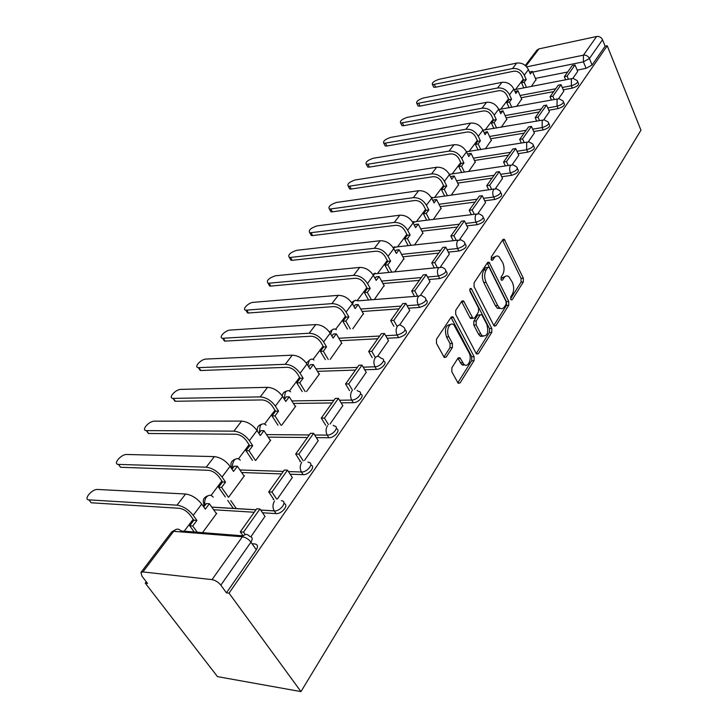 <?xml version="1.0" encoding="UTF-8"?>
<svg xmlns="http://www.w3.org/2000/svg" width="728" height="728" viewBox="0 0 728 728"><rect width="100%" height="100%" fill="white"/><g stroke="black" fill="none" stroke-linecap="round" stroke-linejoin="round"><path stroke-width="1.09" d="M510.792 299.363L511.211 299.909L512.248 299.645L523.332 281.964L523.359 278.242L504.249 239.248L502.839 239.594L491.236 257.02L491.673 260.305L492.729 260.06L494.248 257.776C495.622 255.865 497.197 255.492 498.971 256.638L502.702 262.599C504.522 267.067 504.486 271.116 502.602 274.756L501.11 277.059L501.091 279.725L501.528 280.289L502.584 280.034L504.067 277.732C505.432 275.785 506.997 275.393 508.772 276.558L512.357 282.337C514.141 286.732 514.114 290.745 512.266 294.403L510.81 296.715L510.792 299.363M451.897 367.704L451.842 371.79L458.167 383.274L460.087 382.901L474.055 360.615L474.101 356.629L452.998 316.826L451.169 317.162L436.509 339.184L436.445 343.316L444.226 357.457L446.182 357.111L452.397 347.547L452.443 343.479L448.903 336.827C445.418 330.849 449.749 320.902 453.99 325.016L469.005 352.652C472.399 358.522 468.104 368.541 463.936 364.346L459.905 357.748L458.03 358.112L451.897 367.704M300.964 691.6L229.047 593.156L607.234 45.764L640.959 130.203L300.964 691.6L217.49 676.63L145.254 583.137L146.282 581.763M493.739 325.371L494.294 326.099L495.914 325.716L508.717 305.287L508.745 301.492L489.061 262.226L487.533 262.581L474.11 282.728L474.065 286.659L493.739 325.371M491.764 332.35L478.396 353.681L476.631 354.063L476.13 353.399L455.683 314.35L455.728 310.319L461.789 301.228L463.527 300.882L472.918 318.327L474.638 317.972L478.496 312.003L478.542 308.071L470.07 291.509C469.515 289.28 469.915 288.279 471.271 288.497L491.8 328.464L491.764 332.35L489.425 332.478L476.203 353.526M252.061 543.725L254.909 543.962C257.776 544.544 258.24 546.482 256.292 549.776L250.96 542.142L220.839 585.175C218.318 582.127 215.379 580.271 212.039 579.625L142.916 571.926L140.941 572.454L141.933 576.139L147.556 583.419L145.254 583.137M523.223 79.243L515.515 89.517M508.499 98.872L500.6 109.4M493.202 119.265L485.103 130.066M477.295 140.468L468.978 151.551M460.751 162.526L452.206 173.919M443.516 185.494L434.734 197.206M425.561 209.437L416.525 221.485M406.825 234.416L397.552 246.783M387.269 260.488L377.823 273.082M366.83 287.733L357.211 300.564M345.454 316.234L335.654 329.302M323.068 346.082L313.076 359.404M299.599 377.368L289.407 390.954M274.966 410.21L264.573 424.06M249.085 444.717L238.484 458.84M221.858 481.017L211.038 495.431M204.086 504.713L203.094 506.024M193.175 519.255L184.202 531.212M229.047 593.156L226.453 592.847L220.839 585.175M607.234 45.764L605.123 46.21L592.082 65.02L586.095 68.35L577.158 70.125M567.649 71.999L535.435 78.387M526.672 66.849L583.419 55.173L596.641 36.5L538.938 48.885L525.925 66.075M596.641 36.5C599.308 36.2 601.273 37.292 602.538 39.767L589.425 58.513L583.419 61.844L532.696 72.099M605.123 46.21L602.538 39.767M525.298 65.511L537.018 50.05L538.938 48.885M558.658 98.571L563.818 91.146M516.616 106.452L521.648 99.063M543.834 119.674L549.403 111.666M501.283 127.254L506.77 119.237M528.401 141.651L534.398 133.015M485.33 148.903L491.309 140.204M512.321 164.546L518.782 155.246M468.723 171.435L475.229 162.007M495.55 188.425L502.511 178.396M451.424 194.913L458.485 184.703M478.041 213.34L485.549 202.548M433.378 219.392L441.05 208.345M459.75 239.385L467.831 227.755M414.541 244.945L422.868 232.996M440.622 266.612L449.331 254.081M394.867 271.644L403.894 258.713M420.602 295.122L429.984 281.618M374.292 299.554L384.084 285.585M399.617 324.997L409.728 310.447M352.762 328.774L363.363 313.668M377.595 356.338L388.497 340.659M330.194 359.386L341.678 343.061M354.463 389.271L366.22 372.345M306.534 391.5L319.546 373.837L318.964 373.855M330.139 423.896L342.824 405.642M281.691 425.207L295.741 406.142L295.14 406.151M304.522 460.369L318.218 440.649M255.728 460.424L270.734 440.076L270.115 440.067M277.505 498.826L292.31 477.513M228.656 497.16L244.444 475.739L243.816 475.712M250.905 536.7L264.983 516.38M202.502 532.659L216.771 513.285L216.116 513.24M283.975 503.539C289.334 504.622 281.918 514.168 276.103 513.604L262.517 512.767M254.236 512.257L213.65 509.746M310.829 465.137C315.998 466.157 308.836 475.111 303.166 474.665L290.154 474.21M281.536 473.91L241.641 472.518M336.281 428.701C341.268 429.647 334.434 438.038 328.874 437.746L316.325 437.619M307.434 437.528L268.204 437.137M360.442 394.094C365.274 394.958 358.74 402.848 353.28 402.693L341.141 402.848M332.041 402.957L293.439 403.449M383.419 361.179C388.106 361.952 381.845 369.396 376.485 369.369L364.719 369.76M355.455 370.07L317.444 371.353M405.278 329.829C407.962 332.732 405.733 335.344 398.58 337.646L387.141 338.247M377.759 338.748L340.313 340.731M426.153 299.845L426.217 299.963C428.728 302.702 426.535 305.187 419.628 307.416L408.499 308.199M399.026 308.872L362.125 311.493M446.082 271.189L446.228 271.462C448.521 274.074 446.346 276.44 439.712 278.569L428.874 279.516M419.328 280.353L382.955 283.547M465.128 243.816L465.338 244.235C467.421 246.719 465.274 248.976 458.895 251.024L448.321 252.116M438.729 253.098L402.875 256.802M483.328 217.636L483.601 218.2C485.503 220.557 483.383 222.713 477.24 224.679L466.912 225.898M457.293 227.027L421.931 231.195M500.755 192.583L501.082 193.266C502.802 195.504 500.709 197.579 494.794 199.472L484.702 200.792M475.065 202.066L440.194 206.643M517.453 168.578L517.817 169.369C519.383 171.508 517.317 173.492 511.611 175.321L501.738 176.74M492.101 178.132L457.694 183.101M533.46 145.554L533.87 146.455C535.28 148.494 533.242 150.396 527.736 152.161L518.063 153.672M508.444 155.182L474.501 160.488M548.821 123.46L549.258 124.461C550.541 126.399 548.53 128.228 543.206 129.939L533.733 131.531M524.133 133.142L490.636 138.757M563.581 102.248L564.036 103.321C565.201 105.178 563.208 106.934 558.076 108.599L548.785 110.256M539.202 111.966L506.142 117.863M577.759 81.845L578.241 83.001C579.297 84.767 577.331 86.459 572.354 88.088L563.245 89.799M553.699 91.601L521.066 97.752M572.909 78.287L577.695 71.399M531.367 86.441L535.981 79.634M226.453 592.847L256.292 549.776M300.236 461.106L299.9 461.588M273.501 499.026L273.173 499.499M505.541 276.258L501.756 277.932L504.067 277.732M500.91 279.243L501.756 277.932M495.686 256.365L491.928 257.994L494.248 257.776M491.054 259.323L491.928 257.994M510.583 298.799L521.048 282.146L521.075 278.433L502.502 240.104M493.812 325.498L506.406 305.441L506.442 301.656L487.241 263.008M506.087 304.231L506.106 301.565L489.353 267.822L488.888 267.231L487.815 267.476L486.186 269.924C484.211 273.646 484.175 277.778 486.067 282.327L497.67 305.46L499.545 307.899C501.419 309.209 503.075 308.818 504.522 306.706L506.087 304.231M487.933 267.322L485.485 267.695L487.815 267.476M500.573 308.481L497.224 308.053L495.349 305.624L483.738 282.519C481.845 277.978 481.881 273.855 483.856 270.134L485.485 267.695M472.081 318.382L470.561 318.473L469.997 317.745L461.588 301.529M469.751 290.026L489.462 328.592L491.8 328.464M480.771 333.888L482.2 335.763C487.341 336.664 488.888 332.851 486.85 324.324L481.709 314.66L480.043 315.024L476.194 320.993L476.148 324.943L480.771 333.888L478.423 334.016L479.861 335.89L483.028 336.3M480.252 314.751L477.695 315.169L480.043 315.024M478.423 334.016L473.801 325.079L473.846 321.13L477.695 315.169M489.425 332.478L489.462 328.592M464.928 365.01L461.561 364.428L457.912 358.303M450.541 324.488C445.627 325.034 444.289 329.183 446.519 336.955L448.903 336.827M443.889 357.057L450.013 347.656L450.068 343.598L446.519 336.955M457.803 382.81L471.699 360.697L471.735 356.72L451.005 317.408M523.805 87.906L521.548 82.801L524.187 82.282L526.226 79.552L523.587 80.08L521.639 75.667C519.819 72.363 517.189 70.88 513.731 71.217L435.635 87.214L433.724 87.233L433.233 86.222M529.538 72.145L532.359 71.335L530.357 74.019L528.428 69.615C525.753 64.728 521.858 62.544 516.753 63.063L438.829 79.361C433.679 81.181 431.577 82.965 432.505 84.703L512.548 68.541C517.663 68.032 521.576 70.234 524.278 75.139L526.226 79.552M521.548 82.801L523.587 80.08M565.674 79.789L564.346 76.649L567.112 76.103L575.011 64.974L577.714 71.453M567.112 76.103L568.441 79.252M564.346 76.649L572.263 65.529L575.011 64.974M532.359 71.335L536.126 79.98M524.187 82.282L526.444 87.396M509.154 107.826L506.761 102.548L509.427 102.047L511.538 99.217L508.881 99.718L506.87 95.259C504.986 91.919 502.311 90.399 498.817 90.709L419.983 106.097L418.145 106.106L417.608 105.014M514.987 91.564L517.917 90.682L515.834 93.466L513.841 89.016C511.083 84.066 507.125 81.836 501.965 82.309L423.314 98.016C418.009 99.891 415.861 101.729 416.88 103.54L497.588 88.006C502.766 87.533 506.743 89.79 509.527 94.749L511.538 99.217M506.761 102.548L508.881 99.718M551.469 100.045L550.04 96.742L552.843 96.223L561.051 84.648L563.845 91.2M552.843 96.223L554.272 99.527M550.04 96.742L558.276 85.185L561.051 84.648M517.917 90.682L521.803 99.408M509.427 102.047L511.811 107.335M493.93 128.528L491.391 123.059L494.085 122.586L496.287 119.638L493.593 120.12L491.509 115.615C489.58 112.23 486.85 110.683 483.319 110.956L403.758 125.671L401.983 125.671L401.401 124.506M499.863 111.748L502.911 110.774L500.746 113.668L498.689 109.164C495.841 104.168 491.81 101.875 486.595 102.311L407.216 117.363C401.747 119.292 399.572 121.194 400.682 123.087L482.045 108.226C487.287 107.808 491.336 110.11 494.203 115.124L496.287 119.638M491.391 123.059L493.593 120.12M536.709 121.112L535.162 117.636L537.992 117.144L546.537 105.105L549.422 111.721M537.992 117.144L539.539 120.63M535.162 117.636L543.725 105.615L546.537 105.105M502.911 110.774L506.934 119.592M494.085 122.586L496.623 128.064M478.114 150.068L475.411 144.39L478.132 143.935L480.425 140.877L477.705 141.332L475.548 136.773C473.555 133.361 470.779 131.768 467.212 132.014L386.923 145.991L385.221 145.982L384.575 144.736M542.469 120.12L482.946 130.148C479.998 125.052 475.894 122.713 470.616 123.096L390.508 137.446C384.875 139.421 382.664 141.396 383.874 143.371L465.893 129.247C471.189 128.883 475.311 131.24 478.269 136.318L480.425 140.877M475.411 144.39L477.705 141.332M484.156 132.724L487.314 131.65L491.473 140.559M521.357 143.061L519.683 139.385L522.54 138.912L531.44 126.39L534.425 133.078M522.54 138.912L524.215 142.597M519.683 139.385L528.592 126.872L531.44 126.39M478.269 136.318L482.928 130.112L485.066 134.662L487.314 131.65M478.132 143.935L480.835 149.631M461.67 172.491L458.786 166.585L461.534 166.157L463.918 162.972L461.17 163.4L458.94 158.804C456.884 155.346 454.054 153.717 450.441 153.917L369.433 167.094L367.822 167.076L367.112 165.747M467.804 154.545L468.359 153.808L471.089 153.371L468.75 156.502L466.539 151.915C463.518 146.792 459.341 144.399 453.999 144.726L373.164 158.285C367.358 160.324 365.11 162.38 366.421 164.446L449.076 151.124C454.436 150.814 458.64 153.226 461.689 158.367L463.918 162.972M458.786 166.585L461.17 163.4M505.369 165.92L503.558 162.044L506.451 161.598L515.715 148.539L518.809 155.301M506.451 161.598L508.262 165.493M503.558 162.044L512.84 149.003L515.715 148.539M471.089 153.371L475.402 162.371M461.534 166.157L464.419 172.081M444.553 195.85L441.477 189.699L444.253 189.307L446.728 185.986L443.962 186.377L441.641 181.736C439.521 178.233 436.636 176.567 432.987 176.731L351.251 189.025L349.731 189.007L348.958 187.578M450.787 177.268L451.442 176.394L454.199 175.985L451.76 179.243L449.467 174.611C446.355 169.424 442.096 166.976 436.691 167.24L355.146 179.953C349.14 182.055 346.865 184.184 348.293 186.341L431.567 173.91C436.982 173.664 441.268 176.131 444.417 181.327L446.728 185.986M441.477 189.699L443.962 186.377M488.715 189.771L486.741 185.658L489.671 185.249L499.326 171.635L502.548 178.46M489.671 185.249L491.646 189.371M486.741 185.658L496.423 172.063L499.326 171.635M454.199 175.985L458.667 185.076M444.253 189.307L447.329 195.477M426.735 220.22L423.423 213.786L426.226 213.431L428.819 209.964L426.017 210.328L423.614 205.642C421.421 202.102 418.482 200.391 414.787 200.509L332.35 211.83L330.931 211.812L330.084 210.283M433.051 200.946L433.815 199.918L436.6 199.545L434.061 202.939L431.686 198.253C428.464 193.02 424.124 190.499 418.664 190.709L336.4 202.475C330.203 204.641 327.882 206.861 329.438 209.118L413.322 197.661C418.8 197.47 423.159 200.009 426.417 205.26L428.819 209.964M423.423 213.786L426.017 210.328M471.362 214.678L469.205 210.301L472.163 209.919L482.245 195.714L485.576 202.612M472.163 209.919L474.319 214.305M469.205 210.301L479.306 196.105L482.245 195.714M436.6 199.545L441.241 208.727M426.226 213.431L429.529 219.865M408.162 245.645L404.595 238.921L407.425 238.602L410.128 234.98L407.307 235.308L404.804 230.576C402.539 226.99 399.536 225.243 395.805 225.316L312.676 235.572L311.366 235.554L310.437 233.925M414.55 225.635L415.442 224.452L418.254 224.106L415.606 227.655L413.131 222.923C409.8 217.627 405.378 215.042 399.854 215.179L316.898 225.917C310.492 228.164 308.135 230.467 309.819 232.833L394.285 222.431C399.818 222.322 404.268 224.916 407.635 230.239L410.128 234.98M404.595 238.921L407.307 235.308M453.244 240.695L450.878 236.036L453.872 235.69L464.4 220.848L467.867 227.828M453.872 235.69L456.238 240.367M450.878 236.036L461.434 221.212L464.4 220.848M497.688 308.017L497.934 308.499M418.254 224.106L423.068 233.379M407.425 238.602L410.983 245.336M388.779 272.217L384.939 265.165L387.796 264.883L390.618 261.106L387.769 261.388L385.167 256.611C382.819 252.989 379.761 251.187 375.994 251.206L292.174 260.305L290.991 260.278L289.971 258.549M395.24 251.415L396.26 250.05L399.099 249.75L396.332 253.453L393.766 248.667C390.326 243.316 385.813 240.659 380.225 240.722L296.578 250.332C289.953 252.652 287.56 255.055 289.38 257.539L374.401 248.303C379.998 248.266 384.539 250.933 388.024 256.311L390.618 261.106M384.939 265.165L387.769 261.388M480.726 335.845L481.044 336.554M434.334 267.913L431.731 262.935L434.752 262.635L445.764 247.12L449.367 254.163M434.752 262.635L437.355 267.631M480.489 335.854L480.808 336.463M431.731 262.935L442.761 247.438L445.764 247.12M399.099 249.75L404.104 259.104M387.796 264.883L391.637 271.944M368.559 300.009L364.391 292.592L367.276 292.356L370.224 288.406L367.349 288.652L364.646 283.82C362.216 280.162 359.095 278.314 355.282 278.269L270.798 286.095L269.742 286.068L268.632 284.229M375.066 278.342L376.23 276.795L379.097 276.531L376.203 280.398L373.537 275.575C369.961 270.161 365.356 267.44 359.714 267.413L275.402 275.785C268.55 278.196 266.102 280.699 268.077 283.301L353.626 275.339C359.286 275.384 363.918 278.123 367.531 283.565L370.224 288.406M364.391 292.592L367.349 288.652M462.744 364.382L463.117 365.274M414.56 296.423L411.684 291.091L414.742 290.836L426.271 274.593L430.021 281.7M414.742 290.836L417.617 296.178M462.326 364.4L462.735 365.165M411.684 291.091L423.232 274.865L426.271 274.593M379.097 276.531L384.302 285.986M367.276 292.356L371.444 299.781M347.429 329.101L342.897 321.285L345.809 321.094L348.894 316.962L345.991 317.162L343.17 312.285C340.659 308.581 337.464 306.688 333.615 306.588L248.494 313.004L247.584 312.976L246.373 311.029M353.963 306.515L355.282 304.759L358.176 304.541L355.146 308.59L352.37 303.722C348.666 298.234 343.971 295.441 338.265 295.331L253.308 302.338C248.403 302.548 241.523 309.755 245.846 310.192L331.895 303.621C337.61 303.758 342.342 306.579 346.082 312.075L348.894 316.962M342.897 321.285L345.991 317.162M393.875 326.299L390.69 320.575L393.784 320.384L405.86 303.358L409.773 310.538M393.784 320.384L396.96 326.117M390.69 320.575L402.793 303.585L405.86 303.358M358.176 304.541L363.591 314.077M345.809 321.094L350.332 328.92M325.334 359.587L320.384 351.342L323.323 351.205L326.554 346.874L323.623 347.019L320.693 342.096C318.072 338.356 314.815 336.4 310.92 336.236L225.198 341.114L224.433 341.086L223.114 339.03M331.868 335.999L333.36 334.025L336.281 333.852L333.106 338.101L330.212 333.187C326.371 327.646 321.567 324.77 315.806 324.551L230.239 330.066C225.207 330.184 218.027 337.892 222.632 338.274L309.127 333.242C314.915 333.488 319.738 336.382 323.623 341.942L326.554 346.874M320.384 351.342L323.623 347.019M372.226 357.666L368.677 351.506L371.799 351.36L384.466 333.506L388.552 340.75M371.799 351.36L375.339 357.539M368.677 351.506L381.363 333.679L384.466 333.506M336.281 333.852L341.923 343.479M323.323 351.205L328.264 359.468M302.202 391.582L296.778 382.846L299.745 382.773L303.139 378.223L300.182 378.314L297.115 373.355C294.394 369.569 291.073 367.558 287.141 367.312L200.837 370.507L198.799 368.313M308.718 366.912L310.383 364.692L313.331 364.573L310.01 369.023L306.979 364.064C302.994 358.467 298.089 355.51 292.265 355.182L206.115 359.059C200.955 359.068 193.448 367.331 198.353 367.649L285.267 364.3C291.109 364.655 296.041 367.64 300.072 373.255L303.139 378.223M296.778 382.846L300.182 378.314M349.522 390.618L345.563 383.974L348.712 383.902L362.016 365.137L366.284 372.445M348.712 383.902L352.489 390.254M345.563 383.974L358.886 365.256L362.016 365.137M313.331 364.573L319.219 374.283M299.745 382.773L305.159 391.528M277.978 425.197L272.008 415.925L274.993 415.906L278.551 411.138L275.575 411.156L272.372 406.16C269.551 402.338 266.148 400.264 262.171 399.936L175.348 401.264L173.346 398.962M284.421 399.344L286.286 396.851L289.262 396.806L285.767 401.474L282.61 396.478C278.46 390.818 273.446 387.769 267.567 387.323L180.881 389.389C175.575 389.28 167.731 398.143 172.955 398.389L260.214 396.897C266.111 397.37 271.162 400.446 275.357 406.124L278.551 411.138M272.008 415.925L275.575 411.156M325.707 425.289L321.257 418.109L324.442 418.099L338.438 398.371L342.888 405.742M324.442 418.099L328.464 424.615M321.257 418.109L335.271 398.425L338.438 398.371M289.262 396.806L295.413 406.588M274.993 415.906L280.953 425.197M252.425 460.342L245.973 450.678L248.976 450.732L252.725 445.718L249.722 445.673L246.373 440.631C243.425 436.773 239.949 434.634 235.945 434.216L148.639 433.488L146.692 431.085M258.904 433.415L260.979 430.63L263.973 430.648L260.305 435.562L257.002 430.521C252.689 424.806 247.556 421.667 241.623 421.093L154.445 421.166C149.013 420.921 140.777 430.448 146.337 430.603L233.897 431.149C239.849 431.759 245.008 434.935 249.376 440.668L252.725 445.718M245.973 450.678L249.722 445.673M300.555 461.607L295.686 454.035L298.889 454.108L313.632 433.333L318.291 440.759M298.889 454.108L303.221 460.842M295.686 454.035L310.437 433.315L313.632 433.333M263.973 430.648L270.406 440.513M248.976 450.732L255.428 460.424M225.343 496.987L218.573 487.25L221.594 487.387L225.543 482.1L222.522 481.972L219.01 476.904C215.943 473.009 212.385 470.798 208.345 470.279L120.566 467.294L118.719 464.792M232.05 469.251L234.371 466.157L237.392 466.248L233.533 471.416L230.066 466.339C225.571 460.569 220.32 457.321 214.332 456.602L126.727 454.481C121.157 454.081 112.503 464.346 118.418 464.391L206.197 467.194C212.203 467.958 217.481 471.234 222.04 477.022L225.543 482.1M218.573 487.25L222.522 481.972M233.324 508.463L227.709 500.382M273.846 499.526L268.723 491.9L271.963 492.055L287.505 470.151L292.392 477.641M271.963 492.055L276.667 499.09M268.723 491.9L284.284 470.051L287.505 470.151M237.392 466.248L244.126 476.176M221.594 487.387L228.374 497.151M230.731 500.555L236.354 508.645M194.221 532.004L189.708 525.78L192.747 526.007L196.915 520.438L193.866 520.22L190.19 515.115C186.987 511.183 183.347 508.908 179.261 508.28L91.2 502.784L89.326 500.345M203.776 506.997L206.361 503.549L209.391 503.721L205.323 509.172L201.702 504.067C197.006 498.234 191.637 494.885 185.585 494.003L97.543 489.453C91.883 489.007 82.974 499.754 88.962 499.872L177.013 505.168C183.074 506.096 188.479 509.482 193.229 515.324L196.915 520.438M189.708 525.78L193.866 520.22M243.061 535.844L240.276 531.868L243.534 532.113L259.941 508.99L265.083 516.525M243.534 532.113L245.254 534.58M240.276 531.868L256.702 508.799L259.941 508.99M209.391 503.721L216.453 513.722M192.747 526.007L197.261 532.241M511.029 299.736L512.248 299.645M491.527 260.178L492.729 260.06M501.365 280.144L502.584 280.034M212.039 579.625L242.379 536.782L173.655 531.322C176.203 528.528 178.642 528.41 180.953 530.958L243.152 535.854M175.512 529.675L171.662 531.931L173.655 531.322L142.916 571.926M586.095 68.35L583.419 61.844L583.419 55.173C586.113 54.891 588.115 56.011 589.425 58.513L592.082 65.02M276.049 513.604L274.247 510.92L260.706 510.11M255.965 509.828L211.83 507.17M303.166 474.665L301.447 471.999L288.425 471.571M283.319 471.407L239.912 469.97M328.874 437.746L327.236 435.107L314.678 434.998M309.273 434.953L266.548 434.598M353.28 402.693L351.715 400.072L339.567 400.245M333.915 400.327L291.855 400.928M376.485 369.369L374.993 366.766L363.208 367.185M357.366 367.385L315.925 368.85M398.58 337.646L397.142 335.071L385.704 335.69M379.697 336.017L338.857 338.247M419.628 307.416L418.254 304.859L407.125 305.669M400.991 306.115L360.733 309.036M439.712 278.569L438.393 276.039L427.545 277.013M421.312 277.568L381.618 281.108M458.895 251.024L457.63 248.512L447.047 249.622M440.731 250.286L401.583 254.391M477.24 224.679L476.021 222.204L465.683 223.432M459.304 224.197L420.693 228.801M494.794 199.472L493.62 197.015L483.519 198.362M477.095 199.217L438.993 204.277M511.611 175.321L510.483 172.891L500.6 174.329M494.139 175.275L456.547 180.753M527.736 152.161L526.644 149.759L516.971 151.287M510.483 152.307L473.382 158.167M543.206 129.939L542.16 127.564L532.678 129.165M526.18 130.267L489.562 136.464M558.076 108.599L557.057 106.243L547.765 107.917M541.25 109.091L505.105 115.588M572.354 88.088L571.371 85.758L562.262 87.487M555.746 88.725L520.065 95.505M577.268 80.681C578.323 82.437 576.358 84.13 571.371 85.758L571.389 78.943L573.091 78.351L577.268 80.681M571.662 78.624L514.168 89.735M563.035 100.974C564.191 102.821 562.198 104.577 557.057 106.243L557.075 99.29L558.94 98.671L563.035 100.974M548.22 122.086C549.494 124.015 547.474 125.844 542.16 127.564L542.187 120.448L544.226 119.811L548.22 122.086M532.787 144.053C534.197 146.082 532.15 147.984 526.644 149.759L526.69 142.488L528.919 141.833L532.787 144.053M516.698 166.949C518.263 169.069 516.188 171.053 510.483 172.891C509.363 170.024 509.382 167.54 510.537 165.447L512.985 164.783L516.698 166.949M499.918 190.809C501.638 193.047 499.535 195.113 493.62 197.015C492.456 194.112 492.483 191.573 493.693 189.398L496.378 188.725L499.918 190.809M482.4 215.716C484.293 218.063 482.164 220.229 476.021 222.204C474.811 219.255 474.838 216.653 476.103 214.396L479.051 213.723L482.4 215.716M464.082 241.732C466.166 244.208 464.009 246.464 457.63 248.512C456.374 245.536 456.411 242.87 457.73 240.513L460.97 239.849L464.082 241.732M444.917 268.941C447.21 271.535 445.036 273.901 438.393 276.039C437.091 273.027 437.128 270.288 438.511 267.831L442.078 267.185L444.917 268.941M424.852 297.415C427.363 300.145 425.161 302.63 418.254 304.859C416.889 301.811 416.935 298.999 418.391 296.442L420.848 295.131L424.852 297.415M403.822 327.245C406.561 330.121 404.331 332.732 397.142 335.071C395.723 331.977 395.777 329.092 397.297 326.417C398.616 324.752 400.054 324.561 401.619 325.835L403.822 327.245M381.745 358.549C386.741 359.104 380.48 366.785 374.993 366.766C373.51 363.645 373.564 360.679 375.166 357.876C376.64 356.038 378.223 355.856 379.916 357.348L381.745 358.549M357.13 390.463L358.549 391.418C363.936 391.892 357.412 400.209 351.715 400.072C350.168 396.906 350.232 393.857 351.915 390.927M333.169 425.307L334.152 425.98C339.949 426.344 333.142 435.38 327.236 435.107C325.616 431.904 325.689 428.765 327.464 425.698M307.944 462.007L308.463 462.371C314.678 462.617 307.571 472.445 301.447 471.999C299.745 468.768 299.836 465.538 301.701 462.307M231.477 468.404L231.459 467.23M281.345 500.718L281.372 500.746C288.006 500.828 280.671 511.484 274.301 510.929L274.201 510.856C272.472 507.58 272.581 504.276 274.538 500.928M204.341 506.242L203.794 504.167M557.357 98.963L498.835 109.491M526.972 142.151L466.457 151.752M510.819 165.101L449.331 174.338M431.522 197.943L493.966 189.053M412.985 222.641L416.325 221.512L476.376 214.05M393.675 248.503L394.257 247.475L397.588 246.81L458.003 240.176M367.531 283.565L374.383 273.874L438.775 267.495M352.57 304.067L353.626 301.474L355.537 300.218L357.648 300.855L418.655 296.105M330.676 333.979L331.904 330.348C333.251 328.738 334.725 328.546 336.318 329.766M307.862 365.511L309.154 360.578C310.665 358.804 312.285 358.631 313.995 360.06M284.193 398.99L285.303 392.274C287.005 390.317 288.77 390.172 290.609 391.819M259.241 432.96L260.269 425.543C262.171 423.387 264.109 423.259 266.075 425.17M232.878 468.159L232.532 464.127L233.97 460.506C236.1 458.121 238.211 458.021 240.295 460.223M205.132 505.196C204.277 502.329 204.668 499.69 206.288 497.288C208.69 494.658 210.983 494.594 213.177 497.115M249.613 536.363C252.48 536.927 252.925 538.847 250.96 542.142C248.548 539.111 245.682 537.328 242.379 536.782C244.89 533.833 247.302 533.688 249.613 536.363M502.657 240.386L504.959 240.14M521.075 278.433L523.359 278.242M521.048 282.146L523.332 281.964M487.396 263.299L489.726 263.081M506.442 301.656L508.745 301.492M506.406 305.441L508.717 305.287M494.03 325.826L495.914 325.716M483.856 270.134L486.186 269.924M483.738 282.519L486.067 282.327M495.349 305.624L497.67 305.46M476.358 353.772L478.396 353.681M461.752 301.811L464.118 301.647M469.997 317.745L472.354 317.59M469.888 289.198L471.699 289.052M473.846 321.13L476.194 320.993M473.801 325.079L476.148 324.943M458.012 358.485L460.387 358.394M460.287 362.735L462.662 362.653M450.068 343.598L452.443 343.479M450.013 347.656L452.397 347.547M443.989 357.202L446.182 357.111M451.178 317.699L453.553 317.545M471.735 356.72L474.101 356.629M471.699 360.697L474.055 360.615M457.894 382.955L460.087 382.901M434.416 84.675L435.635 87.214M528.428 69.615L524.278 75.139M516.753 63.063L512.548 68.541M418.727 103.531L419.983 106.097M513.841 89.016L509.527 94.749M501.965 82.309L497.588 88.006M402.457 123.078L403.758 125.671M498.689 109.164L494.203 115.124M486.595 102.311L482.045 108.226M385.576 143.371L386.923 145.991M470.616 123.096L465.893 129.247M368.04 164.455L369.433 167.094M466.539 151.915L461.689 158.367M453.999 144.726L449.076 151.124M349.813 186.359L351.251 189.025M449.467 174.611L444.417 181.327M436.691 167.24L431.567 173.91M330.858 209.136L332.35 211.83M431.686 198.253L426.417 205.26M418.664 190.709L413.322 197.661M311.12 232.86L312.676 235.572M413.131 222.923L407.635 230.239M399.854 215.179L394.285 222.431M290.563 257.566L292.174 260.305M393.766 248.667L388.024 256.311M380.225 240.722L374.401 248.303M269.132 283.329L270.798 286.095M359.714 267.413L353.626 275.339M246.756 310.21L248.494 313.004M352.37 303.722L346.082 312.075M338.265 295.331L331.895 303.621M223.387 338.302L225.198 341.114M330.212 333.187L323.623 341.942M315.806 324.551L309.127 333.242M198.953 367.667L200.837 370.507M306.979 364.064L300.072 373.255M292.265 355.182L285.267 364.3M173.382 398.407L175.348 401.264M282.61 396.478L275.357 406.124M267.567 387.323L260.214 396.897M146.583 430.612L148.639 433.488M257.002 430.521L249.376 440.668M241.623 421.093L233.897 431.149M118.482 464.391L120.621 467.294M230.066 466.339L222.04 477.022M214.332 456.602L206.197 467.194M88.962 499.872L91.2 502.784M201.702 504.067L193.229 515.324M185.585 494.003L177.013 505.168M276.103 513.604L274.201 510.856L260.66 510.046M432.168 197.315L431.322 197.597M413.986 221.503L412.63 222.04M395.013 246.746L393.129 247.611M375.211 273.091L372.791 274.383M354.527 300.619L351.569 302.475M332.887 329.411L329.42 331.986M310.237 359.559L306.315 363.063M286.504 391.154C283.975 391.773 282.555 393.366 282.246 395.923M261.598 424.315C258.203 425.279 256.793 427.545 257.384 431.103M235.453 459.15C230.731 460.924 229.73 464.127 232.432 468.741M256.01 509.764L211.784 507.107M207.953 495.786C203.048 497.597 201.993 500.891 204.768 505.669M171.662 531.931L140.941 572.454M503.012 239.376L504.249 239.248M487.705 262.362L489.061 262.226M497.224 308.053L499.545 307.899M461.971 300.992L463.527 300.882M470.561 318.473L472.918 318.327M470.224 288.588L471.271 288.497M479.861 335.89L482.2 335.763M458.267 357.812L459.905 357.748M461.561 364.428L463.936 364.346M451.351 316.926L452.998 316.826M433.724 87.233L432.505 84.703M418.145 106.106L416.88 103.54M401.983 125.671L400.682 123.087M385.221 145.982L383.874 143.371M367.822 167.076L366.421 164.446M349.731 189.007L348.293 186.341M330.931 211.812L329.438 209.118M311.366 235.554L309.819 232.833M290.991 260.278L289.38 257.539M269.742 286.068L268.077 283.301M247.584 312.976L245.846 310.192M224.433 341.086L222.632 338.274M200.236 370.479L198.353 367.649M174.92 401.246L172.955 398.389M148.394 433.479L146.337 430.603M120.566 467.294L118.418 464.391"/></g></svg>
